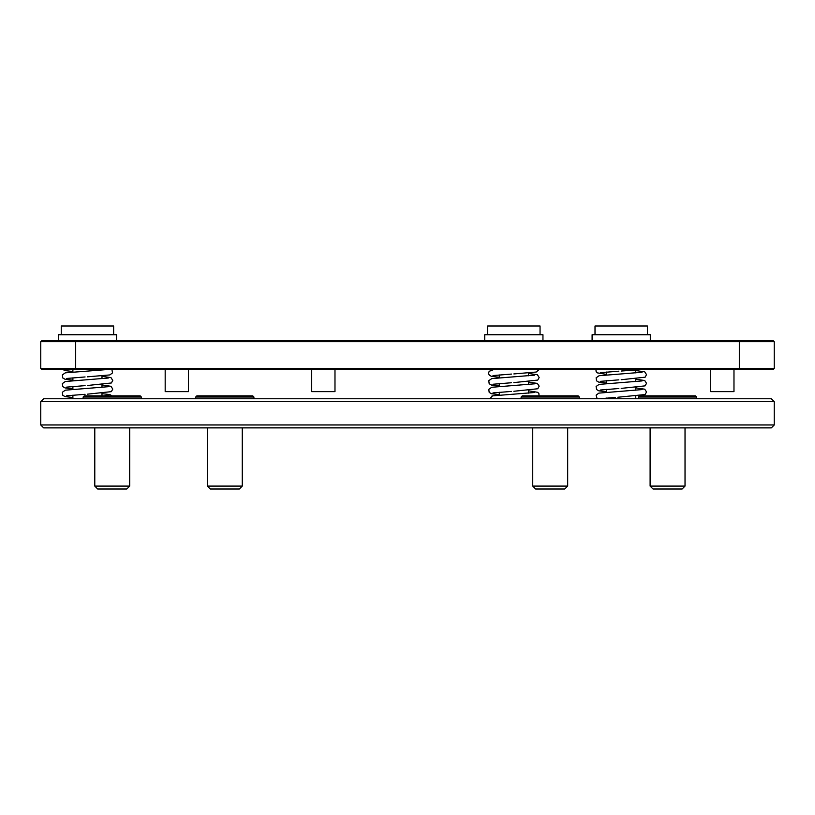 <?xml version="1.0" encoding="UTF-8"?>
<svg xmlns="http://www.w3.org/2000/svg" width="815" height="815" viewBox="0 0 815 815"><rect width="100%" height="100%" fill="white"/><g stroke="black" fill="none" stroke-linecap="round" stroke-linejoin="round"><path stroke-width="1.22" d="M138.061 395.856L140.19 395.856L141.352 397.017L83.14 397.017L84.302 395.856L138.061 395.856M129.707 486.086L126.804 489L97.688 489L94.785 486.086L129.707 486.086L129.707 427.875M567.678 486.086L564.764 489L535.659 489L532.745 486.086L567.678 486.086L567.678 427.875M576.022 395.856L578.151 395.856L579.322 397.017L521.101 397.017L522.272 395.856L576.022 395.856M536.871 395.856L534.691 395.856M250.623 395.856L252.752 395.856L253.913 397.017L195.702 397.017L196.863 395.856L250.623 395.856M242.269 486.086L239.366 489L210.26 489L207.346 486.086L242.269 486.086L242.269 427.875M693.382 395.856L695.511 395.856L696.672 397.017L638.461 397.017L639.622 395.856L693.382 395.856M685.028 486.086L682.124 489L653.019 489L650.105 486.086L685.028 486.086L685.028 427.875M710.69 369.664L710.69 391.638L733.979 391.638L733.979 369.664M40.75 401.683L43.664 398.769L771.336 398.769L774.25 401.683L40.75 401.683L40.75 424.961L774.25 424.961L774.25 401.683M774.25 424.961L771.336 427.875L43.664 427.875L40.75 424.961M773.089 340.558L774.25 341.719L40.75 341.719L41.911 340.558L773.089 340.558M774.25 341.719L774.25 368.492L773.089 369.664L41.911 369.664L40.75 368.492L40.75 341.719M40.75 368.492L774.25 368.492M116.555 340.558L116.555 334.731L58.344 334.731L58.344 340.558M542.953 340.558L542.953 334.731L484.742 334.731L484.742 340.558M650.309 340.558L650.309 334.731L592.098 334.731L592.098 340.558M540.05 334.731L540.05 326L487.655 326L487.655 334.731M647.395 334.731L647.395 326L595.011 326L595.011 334.731M61.247 334.731L61.247 326L113.642 326L113.642 334.731M72.892 398.769L72.892 395.153M72.892 389.326L72.892 386.483M72.892 380.656L72.892 377.814M72.892 371.986L72.892 369.664M101.997 395.856L101.997 393.176M101.997 387.349L101.997 384.507M101.997 378.68L101.997 375.837M492.148 398.769L489.764 398.769L492.535 395.846M615.294 397.414L599.932 398.769M642.077 389.59L598.811 393.125L596.111 395.173L597.14 398.769L599.096 398.769M165.18 369.664L165.18 391.638L188.469 391.638L188.469 369.664M311.707 369.664L311.707 391.638L334.985 391.638L334.985 369.664M75.683 340.558L75.683 369.664M739.317 340.558L739.317 369.664M141.352 398.769L141.352 397.017M83.14 398.769L83.14 397.017M94.785 486.086L94.785 427.875M532.745 486.086L532.745 427.875M579.322 398.769L579.322 397.017M521.101 398.769L521.101 397.017M253.913 398.769L253.913 397.017M195.702 398.769L195.702 397.017M207.346 486.086L207.346 427.875M696.672 398.769L696.672 397.017M638.461 398.769L638.461 397.017M650.105 486.086L650.105 427.875M528.405 393.136L528.405 390.293M528.405 384.466L528.405 381.624M528.405 375.797L528.405 372.954M499.3 395.102L499.3 392.26M499.3 386.432L499.3 383.59M499.3 377.763L499.3 374.92M635.761 398.769L635.761 396.07M635.761 390.242L635.761 387.4M635.761 381.573L635.761 378.731M635.761 372.903L635.761 370.061M606.645 398.769L606.645 398.046M606.645 392.219L606.645 389.376M606.645 383.549L606.645 380.707M606.645 374.88L606.645 372.037M511.494 374.075L492.983 375.572M534.721 375.145L491.74 378.608L488.766 380.697L489.183 383.733L491.455 385.047L499.3 385.953M511.494 382.744L492.983 384.242M534.721 383.814L491.74 387.278L488.766 389.366L489.183 392.402L491.455 393.716L499.3 394.623M511.494 391.414L492.983 392.912M534.721 392.484L492.036 395.896M513.847 373.932L536.239 372.037L539.061 369.664M499.3 377.284L491.455 376.377L489.183 375.063L488.531 373.178L489.194 371.304L493.452 369.664M513.847 382.602L537.768 380.085L539.173 377.508L537.37 374.737L528.405 373.433M513.847 391.271L537.768 388.755L539.173 386.188L537.37 383.407L528.405 382.103M528.405 390.772L537.768 392.31L538.949 393.727L539 395.856M618.84 371.182L600.329 372.689M642.077 372.251L599.096 375.725L596.111 377.803L596.539 380.839L598.811 382.154L606.645 383.07M618.84 379.851L600.329 381.359M642.077 380.921L599.096 384.395L596.111 386.473L596.539 389.519L598.811 390.823L606.645 391.74M618.84 388.521L600.329 390.028M635.761 387.879L644.726 389.193L646.529 391.964L645.123 394.531L617.831 397.251M621.203 371.039L640.162 369.664M606.645 374.401L597.283 372.863L596.111 371.446L595.948 369.664M621.203 379.719L645.123 377.192L646.529 374.625L644.726 371.844L635.761 370.54M621.203 388.388L645.123 385.862L646.529 383.295L644.726 380.524L635.761 379.209M67.665 369.664L66.575 369.796M105.787 369.664L65.332 372.832L62.358 374.91L62.775 377.956L65.057 379.26L72.892 380.177M85.086 376.958L66.575 378.466M108.314 378.028L65.332 381.502L62.358 383.59L62.775 386.626L65.057 387.93L72.892 388.847M85.086 385.627L66.575 387.135M108.314 386.697L65.332 390.171L62.358 392.26L62.775 395.295L65.057 396.599L72.892 397.516M85.086 394.297L66.575 395.805M108.314 395.377L103.953 395.856M72.892 371.508L65.057 370.591L63.132 369.664M87.45 376.825L109.842 374.931L112.541 372.893L111.93 369.664M87.45 385.495L111.37 382.979L112.765 380.401L110.972 377.63L101.997 376.316M87.45 394.165L111.37 391.648L112.765 389.071L110.972 386.3L101.997 384.986M101.997 393.665L109.842 394.572L112.093 395.856"/></g></svg>
